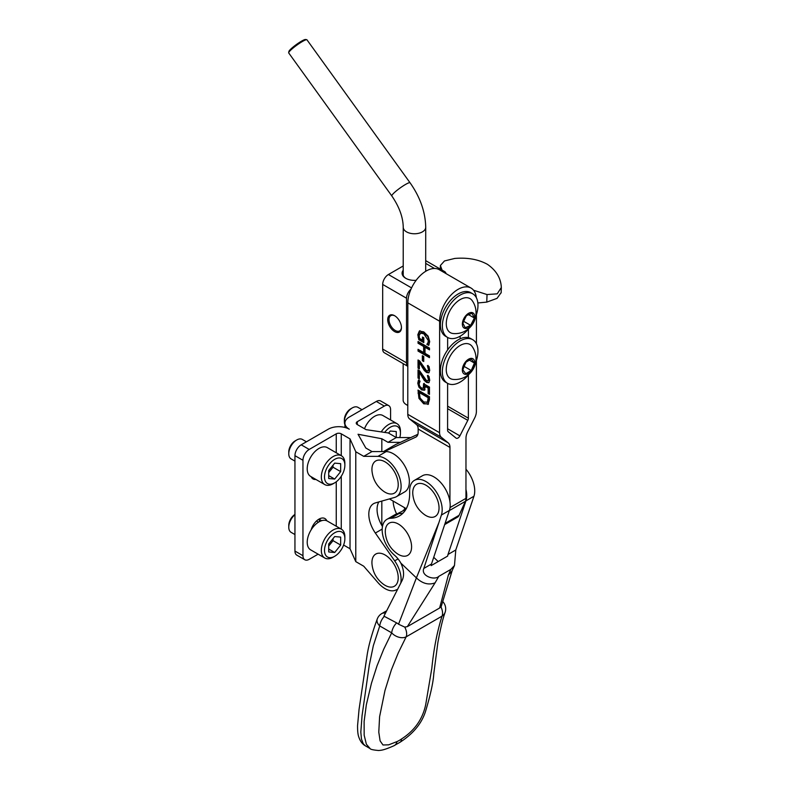 <?xml version="1.0" encoding="UTF-8"?>
<svg xmlns="http://www.w3.org/2000/svg" width="790" height="790" viewBox="0 0 790 790"><rect width="100%" height="100%" fill="white"/><g stroke="black" fill="none" stroke-linecap="round" stroke-linejoin="round"><path stroke-width="1.19" d="M372.011 471.146C372.939 479.579 376.82 486.304 383.663 491.321A18.595 10.734 -120 0 0 398.229 484.645A18.595 10.734 -120 0 0 384.365 461.478A18.595 10.734 -120 0 0 372.011 471.176M398.229 577.737A18.595 10.734 -120 0 0 384.365 554.58A18.595 10.734 -120 0 0 372.011 564.267C372.939 572.681 376.82 579.406 383.663 584.422A18.595 10.734 -120 0 0 398.229 577.737M385.372 533.349C386.3 541.782 390.181 548.507 397.024 553.523A18.595 10.734 -120 0 0 411.59 546.848A18.595 10.734 -120 0 0 397.716 523.681A18.595 10.734 -120 0 0 385.372 533.378M412.824 494.451C413.753 502.884 417.634 509.609 424.477 514.626A18.595 10.734 -120 0 0 439.043 507.94A18.595 10.734 -120 0 0 425.168 484.784A18.595 10.734 -120 0 0 412.824 494.471M386.192 451.594L377.936 456.363A22.663 13.084 60 0 1 398.091 473.753A22.663 13.084 60 0 1 396.412 496.683L404.678 491.913A22.663 13.084 -120 0 0 406.346 468.984A22.663 13.084 -120 0 0 386.192 451.594L371.991 451.574L365.8 447.999L358.038 434.263L381.827 438.746L388.018 442.321L400.431 442.341M382.449 526.505A23.019 13.292 60 0 1 378.844 501.926M393.114 501.058A23.019 13.292 -120 0 0 396.649 513.964M381.827 438.746L381.827 451.584M381.827 501.077L381.827 525.459M311.181 476.726A11.86 6.853 120 0 0 313.047 478.947A11.86 6.853 120 0 0 315.901 479.461M405.843 509.432L397.133 513.846M396.412 496.683A22.663 13.084 60 0 1 394.674 497.414L375.349 502.924A23.019 13.292 -120 0 0 373.571 503.674A23.019 13.292 -120 0 0 375.349 533.043L394.674 560.861A22.663 13.084 60 0 1 400.836 582.635M396.412 589.774L396.629 589.656A22.663 13.084 60 0 1 396.412 589.774A22.663 13.084 60 0 1 377.936 582.586L363.726 566.203L355.776 561.621L355.776 451.752L350.029 438.894L350.029 548.754L355.776 561.621M404.974 509.313A23.019 13.292 60 0 1 404.085 507.407M410.76 437.581A22.663 13.084 -120 0 0 410.484 437.571L409.339 438.233M318.113 554.175L309.216 559.31A8.848 5.115 -60 0 1 304.792 559.745L296.773 555.123A8.848 5.115 -60 0 1 294.947 551.064L294.947 455.662A8.848 5.115 -60 0 1 301.207 444.819L328.245 429.207A14.872 8.591 180 0 1 349.279 429.207A14.872 8.591 180 0 1 344.924 423.134A14.872 8.591 180 0 1 349.279 417.061L376.317 401.448L384.335 406.08A8.848 5.115 120 0 1 388.759 405.635A8.848 5.115 120 0 1 390.586 409.694L390.586 419.964M326.803 520.788A11.86 6.853 120 0 0 324.907 518.536A11.86 6.853 120 0 0 311.161 529.823M319.348 518.921A11.86 6.853 -60 0 1 319.358 519.336L319.358 521.657M376.317 401.448A8.848 5.115 -60 0 1 380.74 401.014L388.759 405.635M384.335 406.08L357.287 421.692A3.545 2.044 0 0 0 356.25 423.134A3.545 2.044 0 0 0 357.287 424.576L366.056 429.642L388.325 432.959L396.274 437.551L410.484 437.571M388.018 442.321L396.274 437.551M304.792 559.745A8.848 5.115 -60 0 1 302.955 555.696L302.955 460.284A8.848 5.115 -60 0 1 309.216 449.441L336.254 433.829A3.545 2.044 180 0 1 341.26 433.829L350.029 438.894M377.936 456.363L363.726 456.344L355.776 451.752M363.726 456.344L371.991 451.574M350.029 548.754L343.601 545.051M438.687 523.138L416.399 577.885L398.535 624.219A9.658 6.211 -116.8 0 0 396.649 622.895L384.335 616.368A9.421 6.063 -116.8 0 0 383.93 616.161L401.715 581.252C404.45 576.295 404.154 570.242 400.826 563.073A17.706 10.221 -120 0 0 394.625 555.321A23.019 13.292 60 0 1 382.775 535.304A23.019 13.292 60 0 1 386.932 519.326A23.019 13.292 60 0 1 390.882 518.25A49.573 28.618 -120 0 0 399.404 515.939A49.573 28.618 -120 0 0 409.645 491.656A23.019 13.292 60 0 1 414.394 480.379A23.019 13.292 60 0 1 434.401 489.198A23.019 13.292 60 0 1 441.393 515.04L423.805 568.445L431.478 564.011L449.401 510.419A23.019 13.292 -120 0 0 442.42 484.566A23.019 13.292 -120 0 0 422.413 475.758L414.394 480.379M403.088 513.056A49.573 28.618 60 0 1 398.901 513.619A23.019 13.292 -120 0 0 394.941 514.695L386.932 519.326M465.962 489.425A23.019 13.292 60 0 1 465.932 500.88L473.941 496.248L455.791 549.968L454.477 565.502L450.843 569.402L438.825 576.345C434.678 580.729 420.527 575.959 423.805 568.445M465.932 500.88L448.009 554.471L455.791 549.968M473.941 496.248A23.019 13.292 -120 0 0 465.972 469.191M448.009 554.471A10.695 6.172 60 0 0 447.683 556.071L431.152 565.61A10.695 6.172 60 0 1 431.478 564.011M416.399 577.885L400.826 563.073M416.449 577.934C422.531 583.642 428.743 585.281 435.083 582.842L407.334 626.638L404.766 627.112L398.535 624.219M435.083 582.842A1960.839 1252.417 62.2 0 1 438.825 576.345M450.843 569.402A1959.842 1009.314 -121.9 0 0 448.355 575.13L439.625 608.004L407.334 626.638M448.355 575.13L451.959 571.071L454.477 565.502M433.72 557.306L438.183 561.552M425.06 389.786L422.295 389.549L419.539 386.784L418.414 382.893L419.065 379.812M429.474 393.618L428.763 393.213L428.763 387.663L425.711 385.895L424.161 390.349M423.726 388.088L424.487 386.103L424.21 383.328M423.954 387.959L423.322 388.325L423.568 383.693L429.474 387.1L429.474 394.358L428.121 393.578L428.131 388.028L425.069 386.271M428.763 393.213L428.121 393.578M428.763 387.663L428.131 388.028M424.428 390.151L421.663 389.914L418.907 387.159L417.782 383.259L418.433 380.178L420.053 381.116L419.105 384.059L419.806 386.369L421.672 388.117L423.845 388.038M423.805 341.863L419.441 339.344L418.463 334.387L419.954 330.684M429.01 344.815L427.509 343.956L429.019 340.293L427.775 336.491L424.467 333.4L420.991 332.6L419.144 335.444L419.51 338.377L422.472 340.095L423.104 339.73L423.104 337.399M428.476 342.692L427.844 343.058L428.378 340.658L423.825 333.765L420.122 333.084L420.754 332.718M422.472 340.095L422.472 337.034L423.805 337.804L423.805 342.603L418.809 339.71L417.821 334.753L419.322 331.05L423.786 331.909L428.131 336.155L429.701 341.626L428.713 345.378L426.876 344.322L427.844 343.058M419.441 339.344L418.809 339.71M427.509 343.956L426.876 344.322M427.509 343.808L426.876 344.173M423.736 361.514L422.354 360.704L422.354 355.707L423.746 356.507L423.736 361.514M423.746 360.773L422.354 360.704M422.986 360.339L422.986 356.073M429.484 356.952L418.67 350.701L418.68 349.684M429.493 349.111L425.632 346.889L425 347.254L425 353.337L429.484 355.935L429.484 357.682L418.038 351.066L418.038 349.318L423.647 352.557L423.647 346.474L418.038 343.235L418.048 341.478L429.493 348.094L429.493 349.851L425 347.254M423.647 352.557L424.279 352.182L424.279 346.099L418.68 342.86L418.68 341.843M418.67 350.701L418.038 351.066M424.279 346.099L423.647 346.474M418.68 342.86L418.038 343.235M427.4 375.576L429.029 376.524L429.721 380.306L428.802 382.745L426.57 382.429L424.279 380.415L419.352 372.317L419.352 378.805L418.029 378.035L418.029 369.888L419.658 370.826L426.491 380.582L427.923 380.76L428.387 379.407L427.4 375.576M428.417 380.474L429.029 379.042L428.032 375.309M428.664 376.958L428.032 377.324M419.352 378.064L418.029 378.035M418.661 377.669L418.67 370.253M429.098 382.518L427.202 382.064L424.911 380.049L419.994 371.942L419.352 372.317M422.956 377.156L422.324 377.521M424.911 380.049L424.279 380.415M419.362 368.15L418.67 367.755L418.67 360.339M429.098 372.603L427.212 372.139L424.921 370.135L419.994 362.027L419.362 362.393L419.362 368.891L418.029 368.12L418.038 359.973L419.658 360.912L426.491 370.668L427.933 370.846L428.397 369.493L427.4 365.661L429.039 366.609L429.721 370.392L428.812 372.831L426.57 372.515L424.279 370.5L419.362 362.393M428.417 370.559L429.029 369.128L428.042 365.395M424.921 370.135L424.279 370.5M422.966 367.232L422.324 367.607M418.67 367.755L418.029 368.12M428.674 367.044L428.032 367.409M428.229 404.243L424.368 403.453L419.569 397.982L418.937 398.348L418.019 390.092L429.464 396.708L429.464 399.72L427.933 404.45M419.569 397.982L418.661 390.457M423.746 401.992L427.459 402.14L428.15 397.706L419.332 392.61L420.092 398.041L423.746 401.992M428.101 401.774L426.975 402.574L428.101 401.774L428.782 398.674L428.782 397.34L428.15 397.706M428.555 403.927L423.726 403.818L418.937 398.348M428.782 397.34L419.974 392.245L419.332 392.61M447.604 406.169L468.371 418.177A3.545 2.044 120 0 1 467.799 420.349L459.899 435.873A3.545 2.044 120 0 1 456.205 438.203A3.545 2.044 120 0 1 456.047 438.104L448.167 431.686A3.545 2.044 -60 0 1 447.594 430.175L447.614 383.357M447.634 337.468L447.634 349.911M476.41 360.497L476.39 411.462A10.626 6.132 -60 0 1 474.652 417.999L467.719 431.636A10.626 6.132 120 0 0 465.982 438.174L465.952 498.362A10.626 6.132 60 0 1 465.389 501.334L449.362 510.587A10.626 6.132 -120 0 0 449.875 508.592M449.935 501.581L449.964 447.426A10.626 6.132 120 0 0 448.226 442.884L441.304 437.245A10.626 6.132 -60 0 1 439.576 432.713L439.635 321.234A26.03 15.02 -60 0 1 451.011 295.045A26.03 15.02 -60 0 1 471.057 288.074A26.03 15.02 -60 0 1 476.321 297.632M471.057 288.074L439.26 269.696A26.03 15.02 120 0 0 419.204 276.668A26.03 15.02 120 0 0 407.838 302.856L407.778 414.335A10.626 6.132 120 0 0 409.506 418.868L416.429 424.507A10.626 6.132 -60 0 1 418.157 429.039L418.157 432.17A10.626 6.132 60 0 1 415.955 437.028A10.626 6.132 60 0 1 415.668 437.176L384.414 451.594M476.429 314.608L476.419 343.749M468.371 418.177L468.391 374.964M468.411 337.636L468.421 329.084M444.671 524.58L457.459 517.193A10.626 6.132 -120 0 0 459.089 515.317L465.389 501.334M417.9 434.293L395.839 444.464A10.626 6.132 -120 0 0 395.543 444.612A10.626 6.132 -120 0 0 395.276 444.79M389.401 498.915L406.267 508.671M404.766 627.112A10.626 6.132 -120 0 1 406.129 636.868L442.035 616.131C437.166 631.467 433.759 648.867 431.814 668.33L425.721 704.532C422.66 719.157 414.572 730.651 401.488 739.006A24.539 12.028 -53.4 0 1 397.024 741.583L388.65 744.842L382.982 744.98L380.109 740.892L378.785 732.152L379.605 716.649L384.987 690.46L391.425 669.752L398.259 652.905L406.129 636.868A10.626 7.209 -152.2 0 1 391.692 632.849L383.693 649.271L377.037 665.822L371.468 683.212L366.343 704.739L364.121 721.448L364.17 735.223L366.382 744.249L370.135 748.604L364.98 745.572L363.212 743.657L361.465 739.104L360.823 732.103L362.047 715.73L369.246 665.407L373.315 645.746L379.743 625.947L391.692 632.849A10.626 6.132 120 0 1 396.639 622.895M439.625 608.004L440.899 606.809A10.626 6.132 -120 0 1 442.035 616.131A10.626 8.631 17.8 0 0 445.175 612.141A10.626 8.631 17.8 0 0 445.185 612.112C442.854 618.531 440.415 628.692 437.867 642.576L433.789 673.682C433.295 681.987 430.639 694.262 425.8 710.496C422.146 722.899 413.595 733.466 400.135 742.185A10.626 5.194 54.9 0 1 400.066 742.235M385.135 613.198A10.626 6.132 -120 0 0 381.896 613.514A10.626 6.132 -120 0 0 381.886 613.524A10.626 10.626 0 0 0 377.274 618.935A10.626 6.774 20.9 0 0 377.265 618.955A10.626 6.774 20.9 0 0 379.743 625.947A10.626 6.132 120 0 1 384.325 616.358M294.947 461.123L291.095 458.901A11.238 6.488 -60 0 1 288.775 453.756A11.238 6.488 -60 0 1 296.724 439.99A11.238 6.488 -60 0 1 302.343 439.428L306.441 441.798M296.724 439.99L295.134 440.909A8.996 5.194 120 0 0 288.775 451.92L288.775 453.756M344.865 465.211L344.865 463.375A16.639 9.608 120 0 0 341.418 455.761A16.639 9.608 120 0 0 324.779 465.369A16.639 9.608 120 0 0 324.779 484.586A16.639 9.608 120 0 0 333.103 483.757L334.693 482.838A14.388 8.305 -60 0 1 324.512 476.963A14.388 8.305 -60 0 1 334.693 459.336A14.388 8.305 -60 0 1 344.865 465.211A14.388 8.305 -60 0 1 339.779 478.325A14.388 8.305 -60 0 1 334.693 482.838M324.779 484.586L310.658 476.429A16.639 9.608 -60 0 1 310.658 457.213A16.639 9.608 -60 0 1 327.297 447.614L341.418 455.761M328.709 470.554L334.693 463.118L340.668 463.651L340.668 471.62L334.693 479.056L328.709 478.523L328.709 470.554M334.693 479.056L328.709 475.61M328.709 472.598L333.034 467.216L333.034 465.172M340.668 471.62L333.034 467.216M294.947 534.563L291.095 532.342A11.238 6.488 -60 0 1 288.775 527.197A11.238 6.488 -60 0 1 294.947 514.685M294.947 514.458A8.996 5.194 120 0 0 288.775 525.36L288.775 527.197M344.865 538.652L344.865 536.815A16.639 9.608 120 0 0 341.418 529.201A16.639 9.608 120 0 0 338.979 528.451A16.639 9.608 120 0 0 323.762 540.725A16.639 9.608 120 0 0 324.779 558.017A16.639 9.608 120 0 0 333.103 557.197L334.693 556.279A14.388 8.305 -60 0 1 324.858 547.164A14.388 8.305 -60 0 1 339.779 531.413A14.388 8.305 -60 0 1 344.865 538.652A14.388 8.305 -60 0 1 334.693 556.279M324.779 558.017L310.658 549.87A16.639 9.608 -60 0 1 309.65 532.579A16.639 9.608 -60 0 1 324.868 520.294A16.639 9.608 -60 0 1 327.297 521.044L341.418 529.201M334.693 552.496L328.709 551.963L328.709 543.994L334.693 536.558L340.668 537.091L340.668 545.061L334.693 552.496L328.709 549.05M328.709 546.038L333.034 540.656L333.034 538.612M340.668 545.061L333.034 540.656M344.924 424.734A11.238 6.488 -60 0 1 344.361 421.663A11.238 6.488 -60 0 1 352.31 407.897A11.238 6.488 -60 0 1 357.929 407.344L362.018 409.704M352.31 407.897L350.721 408.815A8.996 5.194 120 0 0 344.361 419.836L344.361 421.663M384.681 432.416A14.388 8.305 -60 0 1 395.099 425.869A14.388 8.305 -60 0 1 400.451 433.127L400.451 431.291A16.639 9.608 120 0 0 397.005 423.667A16.639 9.608 120 0 0 381.215 431.903M400.451 433.127A14.388 8.305 -60 0 1 399.819 437.551M364.486 428.733A16.639 9.608 -60 0 1 382.883 415.52L397.005 423.667M388.601 433.118L390.27 431.024L396.254 431.557L396.254 437.532M401.458 327.218A8.818 5.086 60 0 1 399.631 330.901A8.818 5.086 60 0 1 395.227 330.457A8.818 5.086 60 0 1 389.47 322.695A8.818 5.086 60 0 1 390.823 315.635A8.818 5.086 60 0 1 394.921 315.901M394.585 331.563A9.717 5.609 -120 0 0 401.458 327.603A9.717 5.609 -120 0 0 394.595 315.704A9.717 5.609 -120 0 0 387.722 319.664A9.717 5.609 -120 0 0 394.585 331.563M403.216 265.973L388.413 274.525A8.098 4.671 120 0 0 382.686 284.44L382.656 349.042A8.098 4.671 120 0 0 384.325 352.745L407.808 366.313M382.686 284.44L406.534 298.225L406.504 362.827L382.656 349.042M406.04 278.465A11.465 6.626 180 0 1 402.989 273.962A11.465 6.626 180 0 1 403.216 272.649M403.216 270.249A12.364 7.14 0 0 0 405.714 278.278A12.364 7.14 0 0 0 416.142 280.312M426.205 271.01A12.364 7.14 0 0 0 425.701 270.259M460.155 338.811L460.155 336.185M406.534 298.225A8.098 4.671 -60 0 1 410.948 289.239M442.084 271.325A8.098 4.671 -60 0 1 444.612 271.572A8.098 4.671 -60 0 1 446.074 273.636M407.808 366.274A8.098 4.671 -60 0 1 406.504 362.827M407.788 405.389A11.238 6.498 180 0 1 406.445 404.727L407.077 405.092A10.339 5.974 0 0 0 407.788 405.468M406.445 404.727L406.445 404.727A11.238 6.498 180 0 1 403.147 400.135L403.167 363.637M306.727 39.688L305.503 39.5A10.339 1.462 144.2 0 0 298.482 43.065A10.339 1.462 144.2 0 0 289.999 49.879A10.339 1.462 144.2 0 0 288.893 51.478L288.676 52.703A11.238 1.59 -35.8 0 1 289.891 50.965A11.238 1.59 -35.8 0 1 299.104 43.569A11.238 1.59 -35.8 0 1 306.727 39.688A11.238 1.59 -35.8 0 1 306.954 39.806L410.05 182.776C420.142 197.085 425.366 211.908 425.721 227.273A11.238 6.498 0 0 1 418.779 233.267A11.238 6.498 0 0 1 406.524 231.855A11.238 6.498 0 0 1 403.236 227.253L403.206 275.266M410.05 182.776A11.238 1.59 -35.8 0 0 402.841 186.114A11.238 1.59 -35.8 0 0 392.986 193.945A11.238 1.59 -35.8 0 0 391.81 195.93L288.715 52.95A11.238 1.59 -35.8 0 1 288.676 52.703M477.851 302.965L486.768 302.116L497.048 298.363L501.146 292.596M442.074 270.101L440.405 265.489L444.454 260.967L454.694 258.449C467.463 257.382 478.394 259.357 487.489 264.364C496.308 270.526 500.919 278.238 501.324 287.511L497.206 293.841L487.035 294.551L473.575 290.246M440.405 265.489L440.267 269.064L440.405 265.489M470.643 325.342L465.211 327.712L462.881 323.179L466.199 315.743L471.926 313.245L474.375 318.015L470.643 325.342L463.71 321.332M464.806 318.874L466.456 315.635M474.375 318.015L468.618 314.687M446.38 321.629A19.651 11.337 -60 0 1 457.39 301.523A19.651 11.337 -60 0 1 472.183 300.625A20.896 20.896 0 0 1 453.164 333.528A19.651 11.337 -60 0 1 446.38 321.629M462.417 323.159A8.769 5.056 -60 0 1 472.301 312.613A8.769 5.056 -60 0 1 470.988 325.668A8.769 5.056 -60 0 1 462.417 323.159M468.984 328.393A25.181 14.536 -60 0 1 447.575 337.429A25.181 14.536 -60 0 1 447.594 308.357A25.181 14.536 -60 0 1 472.776 293.821A25.181 14.536 -60 0 1 477.841 307.932A25.181 14.536 -60 0 1 475.629 316.889M447.575 337.429L445.6 336.293A25.181 14.536 -60 0 1 445.619 307.221A25.181 14.536 -60 0 1 470.8 292.685L472.776 293.821M464.046 366.53L466.031 362.097M471.255 370.53L465.774 373.69L462.841 369.888L465.547 362.373L471.324 359.035L474.405 363.045L471.255 370.53L464.194 366.451M474.405 363.045L469.398 360.151M453.144 379.407A19.651 11.337 -60 0 1 446.251 369.532A19.651 11.337 -60 0 1 456.531 348.113A19.651 11.337 -60 0 1 472.163 346.504A20.896 20.896 0 0 1 453.124 379.407M462.348 369.947A8.769 5.056 -60 0 1 471.65 358.374A8.769 5.056 -60 0 1 471.64 370.777A8.769 5.056 -60 0 1 462.348 369.947M468.964 374.282A25.181 14.536 -60 0 1 447.545 383.318A25.181 14.536 -60 0 1 447.565 354.236A25.181 14.536 -60 0 1 472.756 339.71A25.181 14.536 -60 0 1 477.96 351.234A25.181 14.536 -60 0 1 475.61 362.778M447.545 383.318L445.58 382.172A25.181 14.536 -60 0 1 445.6 353.1A25.181 14.536 -60 0 1 470.781 338.574L472.756 339.71M375.349 533.043L382.182 529.093M398.051 558.905L394.674 560.861M321.678 520.679L319.358 519.336M357.287 421.692L357.287 424.576M294.947 551.064L302.955 555.696M302.955 460.284L294.947 455.662M309.216 449.441L301.207 444.819M336.254 526.219L336.254 481.791M336.254 452.779L336.254 433.829M341.26 433.829L341.26 455.672M341.26 476.261L341.26 529.112M390.882 518.25L398.901 513.619M449.401 510.419L441.393 515.04M422.295 389.549L421.663 389.914M419.539 386.784L418.907 387.159M418.414 382.893L417.782 383.259M424.487 386.103L423.845 386.468M418.789 337.014L418.157 337.389M418.463 334.387L417.821 334.753M429.019 340.293L428.378 340.658M424.467 333.4L423.825 333.765M429.029 379.042L428.387 379.407M427.202 382.064L426.57 382.429M427.212 372.139L426.57 372.515M429.029 369.128L428.397 369.493M418.651 392.768L418.019 393.134M428.782 398.674L428.15 399.049M424.368 403.453L423.726 403.818M459.899 435.873L447.594 428.763M467.799 420.349L447.604 408.677M407.778 414.335L439.576 432.713M441.304 437.245L409.506 418.868M416.429 424.507L448.226 442.884M407.838 302.856L439.635 321.234M465.952 498.362L450.043 507.545M449.964 447.426L418.157 429.039M415.668 437.176L416.231 436.85M445.056 523.414L459.089 515.317M395.839 444.464L383.486 451.594M401.488 739.006A10.626 5.194 54.9 0 1 400.145 742.185L393.924 745.76A10.626 6.972 65.9 0 0 397.024 741.583M425.701 263.386L434.52 268.481M411.56 287.906L388.413 274.525M487.035 294.551L486.768 302.116M403.167 510.36L406.188 508.622M344.924 423.134L344.924 427.459M441.047 607.105L452.156 570.637M383.456 451.594L395.543 444.612M445.175 612.141A10.626 10.626 0 0 0 442.706 601.516M381.995 613.465L385.994 611.154M370.095 748.584C370.392 749.374 373.226 750.016 378.588 750.5C381.037 750.253 383.111 750.53 393.924 745.76M377.265 618.965C372.001 633.323 368.614 645.39 367.113 655.167L359.065 709.341L357.564 725.635C357.524 730.849 357.9 734.532 358.7 736.705C360.092 741.099 362.363 744.18 365.523 745.938M318.469 522.18L316.464 521.025M425.701 260.641L444.612 271.572M425.701 271.316L425.721 227.273M391.81 195.93C399.256 206.812 403.068 217.25 403.236 227.253M501.324 287.916L501.146 292.912"/></g></svg>
